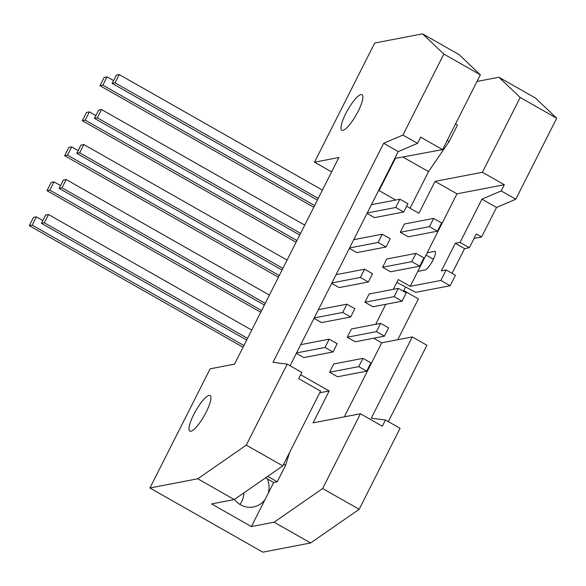 <?xml version="1.0" encoding="UTF-8"?>
<svg xmlns="http://www.w3.org/2000/svg" width="586" height="586" viewBox="0 0 586 586"><rect width="100%" height="100%" fill="white"/><g stroke="black" fill="none" stroke-linecap="round" stroke-linejoin="round"><path stroke-width="0.88" d="M94.471 118.365L98.646 110.102L101.517 109.545L97.342 117.815L94.471 118.365L299.717 235.067M97.342 117.815L300.574 233.375M382.607 267.26L390.576 271.787L419.752 266.176L411.79 261.642L382.607 267.26L386.782 258.99L415.965 253.379L423.927 257.906L419.752 266.176M95.877 115.589L89.372 111.882L85.197 120.152L82.326 120.701L296.084 242.252M85.197 120.152L296.941 240.553M304.749 225.105L101.517 109.545M411.79 261.642L415.965 253.379M349.373 248.361L356.852 252.61L386.028 246.999L378.058 242.465L349.578 247.944M82.326 120.701L86.501 112.439L89.372 111.882M378.058 242.465L382.233 234.202L390.203 238.729L386.028 246.999M382.233 234.202L353.754 239.681M76.795 153.356L80.971 145.094L83.842 144.537L79.667 152.807L76.795 153.356L282.042 270.058M79.667 152.807L282.899 268.359M364.939 302.251L372.901 306.778L402.077 301.167L394.114 296.633L364.939 302.251L369.107 293.982L398.29 288.371L406.252 292.897L402.077 301.167M78.202 150.58L71.697 146.874L67.522 155.144L64.65 155.693L278.409 277.244M67.522 155.144L279.266 275.545M287.074 260.096L83.842 144.537M394.114 296.633L398.29 288.371M331.698 283.346L339.177 287.601L368.352 281.983L360.383 277.456L331.903 282.935M64.65 155.693L68.826 147.43L71.697 146.874M360.383 277.456L364.558 269.194L372.528 273.721L368.352 281.983M364.558 269.194L336.078 274.673M59.127 188.348L63.303 180.078L66.167 179.528L61.991 187.791L59.127 188.348L264.367 305.05M61.991 187.791L265.224 303.35M347.264 337.236L355.226 341.77L384.401 336.159L376.439 331.625L347.264 337.236L351.439 328.973L380.614 323.362L388.577 327.889L384.401 336.159M60.526 185.564L54.022 181.865L49.847 190.135L46.975 190.684L260.733 312.228M49.847 190.135L261.59 310.536M269.399 295.088L66.167 179.528M376.439 331.625L380.614 323.362M314.023 318.337L321.502 322.593L350.677 316.975L342.707 312.448L314.228 317.927M46.975 190.684L51.15 182.422L54.022 181.865M342.707 312.448L346.883 304.178L354.852 308.712L350.677 316.975M346.883 304.178L318.403 309.657M112.146 83.373L116.321 75.111L119.192 74.561L115.017 82.824L112.146 83.373L317.392 200.075M322.425 190.113L119.192 74.561M41.452 223.339L45.627 215.069L48.492 214.52L44.316 222.783L41.452 223.339L246.691 340.041M44.316 222.783L247.548 338.342M251.724 330.079L48.492 214.52M100.001 85.71L104.176 77.447L107.048 76.898L102.872 85.16L100.001 85.71L313.759 207.261M102.872 85.16L314.616 205.561M113.552 80.597L107.048 76.898M29.3 225.676L33.475 217.406L36.347 216.857L32.171 225.119L29.3 225.676L243.058 347.22M32.171 225.119L243.915 345.528M42.851 220.556L36.347 216.857M441.602 222.922L437.427 231.184L429.465 226.657L433.64 218.388L441.602 222.922M437.427 231.184L408.252 236.795L400.282 232.268L429.465 226.657M433.64 218.388L404.457 223.999L400.282 232.268M370.901 362.88L366.726 371.143L358.764 366.616L362.939 358.346L370.901 362.88M366.726 371.143L337.551 376.761L329.588 372.227L358.764 366.616M362.939 358.346L333.764 363.965L329.588 372.227M407.878 203.738L403.703 212.007L395.733 207.473L399.908 199.211L407.878 203.738M403.703 212.007L374.527 217.618L367.048 213.37M395.733 207.473L367.254 212.952M399.908 199.211L371.429 204.69M337.177 343.704L333.002 351.966L325.032 347.439L329.207 339.169L337.177 343.704M333.002 351.966L303.826 357.577L296.348 353.329M325.032 347.439L296.553 352.919M329.207 339.169L300.728 344.649M209.019 395.411A20.459 4.915 119.6 0 1 210.088 395.535A20.459 4.915 119.6 0 1 204.25 415.745A20.459 4.915 119.6 0 1 189.864 431.098A20.459 4.915 119.6 0 1 194.706 412.698A20.459 4.915 119.6 0 1 209.019 395.411M388.335 421.627L426.923 345.235L412.317 336.928L371.253 418.214L385.471 420.001L400.077 428.307L359.159 509.3L322.644 488.541L274.116 522.199L310.631 542.966L359.159 509.3M385.471 420.001L382.328 426.212L360.419 413.753L322.644 488.541M360.419 413.753L313.07 422.858L329.178 390.972L300.64 374.747M344.304 416.851L381.706 342.817L412.317 336.928M373.634 338.225L381.706 342.817M440.848 280.445L450.143 285.734L455.432 275.259L446.136 269.978L440.848 280.445L410.237 286.334L398.282 279.537L393.345 289.323M385.778 304.302L375.67 324.307M290.07 365.752L398.253 151.591L417.525 143.365L420.66 137.153L442.569 149.613L394.774 158.469M246.288 445.126L197.76 478.784L234.275 499.55L282.804 465.885L320.586 391.096L298.677 378.644L301.812 372.432L287.206 364.126L246.288 445.126L282.804 465.885M417.525 143.365L402.919 135.058L383.647 143.284L398.253 151.591M383.647 143.284L272.995 362.338L287.206 364.126M442.569 149.613L480.344 74.825L459.043 54.593L422.528 33.834L443.829 54.059L480.344 74.825M443.829 54.059L402.919 135.058M403.161 157.195L428.534 171.617L410.053 208.206M447.199 140.442L449.125 141.541L428.534 171.617M455.549 123.917L457.476 125.008L449.125 141.541M498.876 77.249L520.185 97.474L556.7 118.24L535.392 98.009L498.876 77.249L476.997 81.454M452.077 273.354L464.566 248.632L469.349 247.71L476.308 233.931L481.619 236.956L496.518 207.466L515.783 199.233L501.177 190.933L481.912 199.159L460.054 242.428L455.271 243.344L441.353 270.893L446.136 269.978M455.271 243.344L464.566 248.632M460.054 242.428L469.349 247.71M481.912 199.159L496.518 207.466M520.185 97.474L482.403 172.262L504.319 184.722L501.177 190.933M515.783 199.233L556.7 118.24M504.319 184.722L456.963 193.834L435.054 181.374L482.403 172.262M406.611 206.25L418.946 213.267L435.054 181.374M395.213 158.718L379.105 190.611L395.667 200.024M331.61 171.925L314.499 162.197L374.696 43.034L422.528 33.834M360.998 94.544A20.459 4.915 119.6 0 1 362.06 94.668A20.459 4.915 119.6 0 1 356.222 114.885A20.459 4.915 119.6 0 1 341.843 130.239A20.459 4.915 119.6 0 1 346.678 111.838A20.459 4.915 119.6 0 1 360.998 94.544M481.619 236.956L474.045 238.414M426.037 255.056L432.651 258.814L433.706 258.609M410.237 286.334L417.789 271.391L425.077 269.985A10.621 2.549 -60.4 0 0 432.512 261.012A10.621 2.549 -60.4 0 0 435.024 251.453A10.621 2.549 -60.4 0 0 434.475 251.387L427.179 252.793L456.963 193.834M450.143 285.734L415.701 292.355L396.854 282.364M405.453 287.257L403.783 290.561L418.389 298.867L397.748 339.726M427.179 252.793L417.789 271.391M197.76 478.784L149.928 487.992L262.799 552.166L310.631 542.966M267.37 478.909A20.459 19.455 -100.9 0 1 268.146 493.412L273.662 482.49L265.531 477.868M319.729 392.788L329.178 390.972M273.662 482.49L277.251 481.802L285.602 465.269L289.572 452.495M268.146 493.412L264.982 499.675A20.459 19.455 -100.9 0 1 253.43 506.963A20.459 19.455 -100.9 0 1 234.429 499.44M274.116 522.199L251.394 526.572L264.982 499.675M239.923 504.436A20.459 19.455 79.1 0 0 243.93 492.855M251.394 526.572L211.561 503.923L234.275 499.55M267.699 476.367L277.251 481.802M283.675 464.171L285.602 465.269M314.499 162.197L338.898 157.502L234.517 364.133L210.125 368.828L149.928 487.992M115.017 82.824L318.249 198.383M435.369 251.892L434.475 251.387"/></g></svg>
